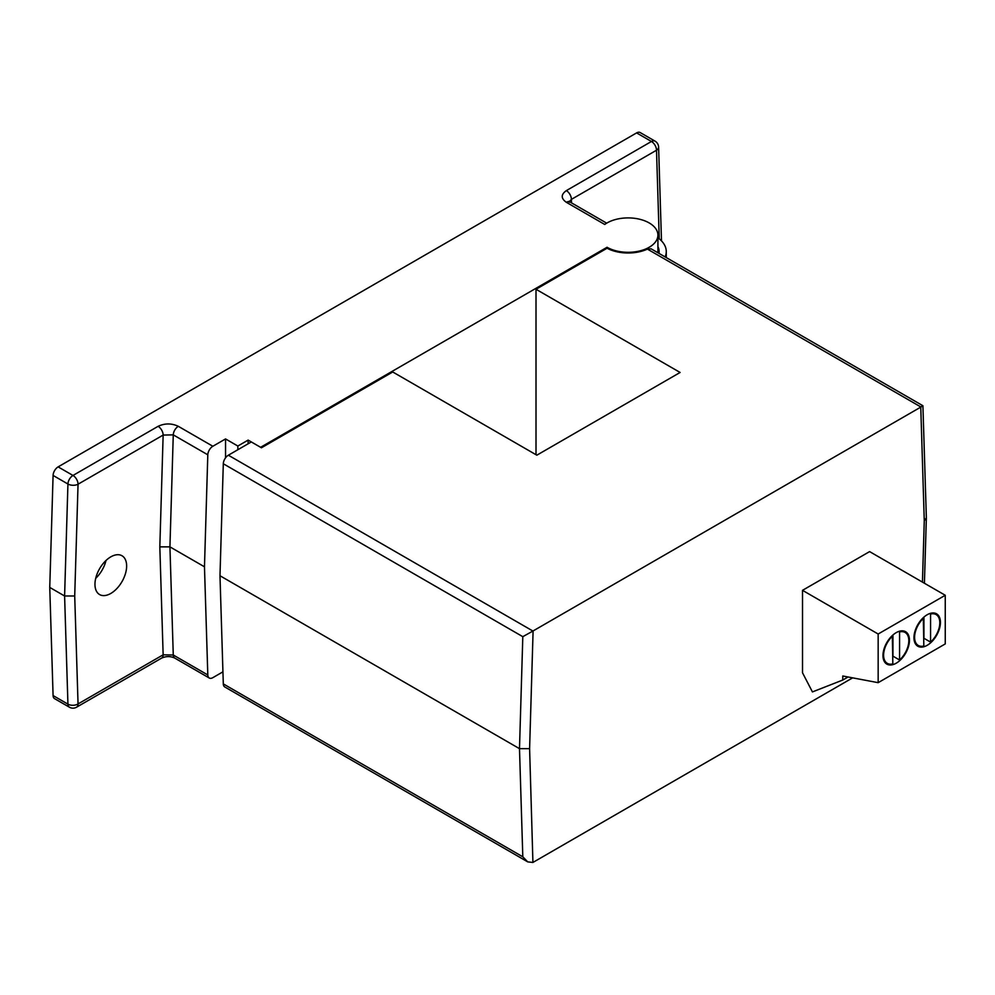 <?xml version="1.0" encoding="UTF-8"?>
<svg xmlns="http://www.w3.org/2000/svg" width="995" height="995" viewBox="0 0 995 995"><rect width="100%" height="100%" fill="white"/><g stroke="black" fill="none" stroke-linecap="round" stroke-linejoin="round"><path stroke-width="1.49" d="M536.006 454.703L536.006 289.271L607.074 248.24L607.062 247.27A29.8 17.201 0 0 0 639.524 251.001A29.8 17.201 0 0 0 657.919 235.106A29.8 17.201 0 0 0 649.2 222.942A29.8 17.201 0 0 0 604.724 224.46L566.342 202.296A7.152 4.129 -60 0 1 569.911 201.948L569.053 201.288L569.302 202.221M110.793 593.455A22.412 12.935 120 0 0 125.432 573.717A22.412 12.935 120 0 0 121.999 555.757A22.412 12.935 120 0 0 110.793 556.864A22.412 12.935 120 0 0 96.167 576.615A22.412 12.935 120 0 0 99.599 594.562A22.412 12.935 120 0 0 110.793 593.455M95.707 578.319A22.412 12.935 120 0 0 105.992 560.508M207.806 454.802L173.267 434.865L169.934 546.864L204.472 566.802L207.806 454.802A7.152 4.129 -60 0 1 212.855 446.257L225.542 438.932L237.842 446.034L248.128 440.101L260.603 447.302L607.062 247.27M659.237 238.812L656.501 150.233L571.404 199.373A7.152 4.129 -120 0 0 566.342 190.617L651.451 141.477L636.601 132.907L58.133 466.879L72.983 475.461L158.093 426.32A7.152 4.129 60 0 1 163.143 435.076L78.045 484.217L74.712 595.993L64.6 595.993L67.934 484.005L53.083 475.436A7.152 4.129 -60 0 1 58.133 466.879M74.712 595.993L78.045 703.938L163.143 654.809L159.822 546.864L169.934 546.864L173.267 655.008L207.806 674.946A7.152 4.129 -60 0 0 209.273 678.018A7.152 4.129 -60 0 0 212.855 677.657L222.93 671.836M207.806 674.946L204.472 566.802M53.083 695.567L67.934 704.137A7.152 4.129 120 0 0 69.414 707.209L54.551 698.639A7.152 4.129 -60 0 1 53.083 695.567L49.75 587.423L53.083 475.436M636.601 132.907A7.152 4.129 -60 0 1 640.171 132.546L655.021 141.128A7.152 4.129 120 0 0 651.451 141.477A7.152 4.129 -120 0 1 656.501 150.233A7.152 4.266 -1.8 0 0 658.603 147.098L661.488 240.877M49.75 587.423L64.6 595.993L67.934 704.137A7.152 4.266 178.2 0 0 78.045 703.938A7.152 4.129 60 0 1 76.553 707.209A7.152 7.152 0 0 1 69.414 707.209M209.273 678.018L174.747 658.081A7.152 4.129 -60 0 1 173.267 655.008L163.143 654.809A7.152 4.129 60 0 1 161.663 658.081L76.553 707.209M225.542 457.824L225.542 438.932M237.842 449.728L237.842 446.034M248.128 443.795L248.128 440.101M665.12 256.909A38.133 22.014 0 0 0 666.264 251.548A38.133 22.014 0 0 0 657.919 237.805M529.601 748.663L519.49 748.663L522.81 636.676L533.096 630.942L529.601 748.663L532.922 862.454L527.736 861.881L224.783 686.96A7.152 4.129 -60 0 1 223.303 683.888L219.982 575.744L223.303 463.757A7.152 4.129 -60 0 1 228.365 455.212L251.325 441.942L261.436 447.787L392.739 371.981L536.84 455.188L680.107 372.466L536.006 289.271M533.096 862.342L852.653 677.856M533.096 630.942L920.935 407.017C923.509 405.425 923.509 405.351 920.935 406.818M607.074 248.24A30.982 17.885 0 0 0 647.422 249.111L651.103 248.825L922.912 405.736L926.357 517.81L924.268 520.808L920.761 407.129M527.736 861.881L522.81 856.807L519.49 748.663L219.982 575.744M658.951 253.352A30.982 17.885 0 0 0 659.113 251.548A30.982 17.885 0 0 0 657.919 246.636M896.209 663.205A18.718 10.808 120 0 0 908.447 646.7A18.718 10.808 120 0 0 905.574 631.701A18.718 10.808 120 0 0 896.209 632.633A18.718 10.808 120 0 0 883.983 649.126A18.718 10.808 120 0 0 886.856 664.125A18.718 10.808 120 0 0 896.209 663.205M927.203 645.307A18.718 10.808 120 0 0 939.429 628.815A18.718 10.808 120 0 0 936.556 613.815A18.718 10.808 120 0 0 927.203 614.736A18.718 10.808 120 0 0 914.965 631.24A18.718 10.808 120 0 0 917.838 646.24A18.718 10.808 120 0 0 927.203 645.307M945.25 595.271L878.162 634.014L802.517 590.333L869.605 551.603L945.25 595.271L945.25 643.927L878.162 682.669L842.765 675.991L842.765 680.045L848.063 676.986M802.517 590.333L802.517 672.794L812.43 691.923L842.765 680.045M878.162 634.014L878.162 682.669M923.833 617.945A17.835 10.298 120 0 0 918.285 645.469A17.835 10.298 120 0 0 923.833 646.004L923.323 617.646M923.833 638.367A17.835 10.298 -60 0 0 923.932 638.28L930.574 642.111L930.574 614.052L929.728 613.567M930.574 642.111A17.835 10.298 120 0 0 936.121 614.587A17.835 10.298 120 0 0 930.574 614.052M923.932 638.28L923.932 617.099M892.838 635.83A17.835 10.298 120 0 0 887.291 663.354A17.835 10.298 120 0 0 892.838 663.889L892.328 635.544M892.838 656.265A17.835 10.298 -60 0 0 892.95 656.165L899.579 659.996L899.579 631.937L898.734 631.452M899.579 659.996A17.835 10.298 120 0 0 905.127 632.472A17.835 10.298 120 0 0 899.579 631.937M892.95 656.165L892.95 634.984M159.822 546.864L163.143 435.076L173.267 434.865A7.152 4.129 -60 0 1 178.316 426.32L212.855 446.257M566.342 190.617C560.881 194.51 560.881 198.403 566.342 202.296M178.316 426.32C171.575 423.173 164.834 423.173 158.093 426.32M569.376 201.587L571.404 199.373L571.503 202.868M72.983 475.461A7.152 4.129 120 0 0 67.934 484.005A7.152 3.98 1.7 0 0 78.045 484.217A7.152 4.129 60 0 0 72.983 475.461M922.44 582.112L924.268 520.808M920.935 407.017L647.422 249.111M228.365 455.212L532.922 631.041M522.81 636.676L223.303 463.757M223.303 683.888L522.81 856.807M657.919 252.755L657.919 235.106M658.603 147.098A7.152 7.152 0 0 0 655.021 141.128M606.676 223.166L569.911 201.948M174.747 658.081C170.506 656.103 166.153 656.103 161.663 658.081M666.264 257.568L666.264 251.548M926.357 517.96L924.417 583.244M915.437 643.815L918.285 645.469M933.26 612.932L936.121 614.587M884.443 661.712L887.291 663.354M902.278 630.83L905.127 632.472"/></g></svg>
